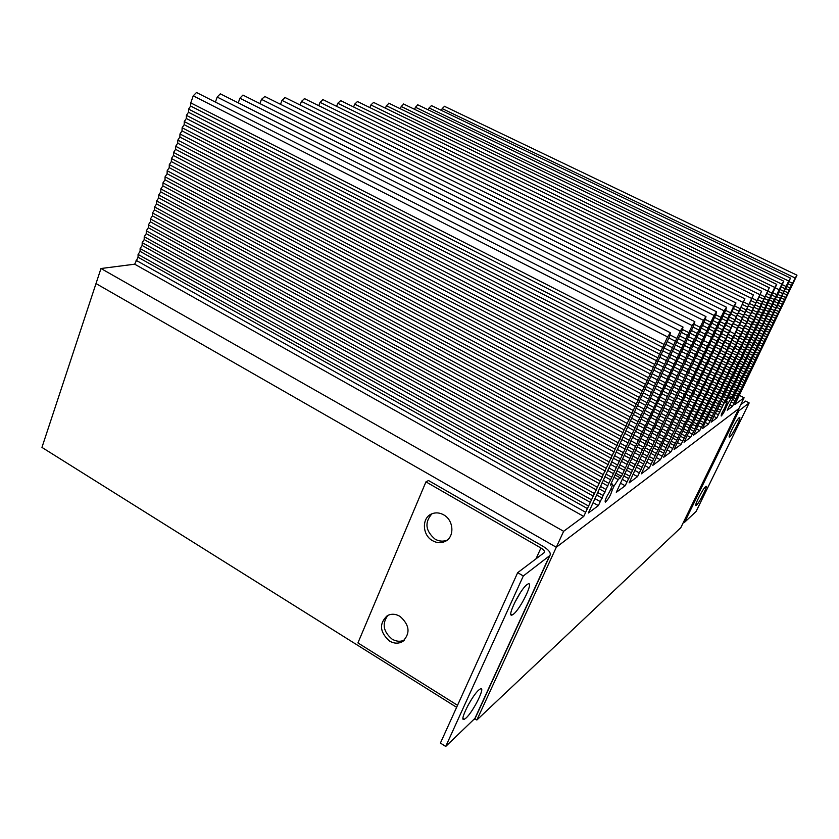 <?xml version="1.0" encoding="UTF-8"?>
<svg xmlns="http://www.w3.org/2000/svg" width="839" height="839" viewBox="0 0 839 839"><rect width="100%" height="100%" fill="white"/><g stroke="black" fill="none" stroke-linecap="round" stroke-linejoin="round"><path stroke-width="1.26" d="M474.947 718.803L476.867 719.998L680.817 527.668L744.099 397.77L739.18 395.242M197.134 92.835L196.452 92.542L193.232 95.835L190.778 102.882L190.652 106.039L188.607 109.122L188.481 112.279L186.436 115.352L186.321 118.488L184.276 121.571L184.161 124.696L182.126 127.769L182.011 130.874L179.976 133.957L179.861 137.051L177.826 140.123L177.721 143.196L175.687 146.28L175.592 149.342L173.558 152.415L173.453 155.456L171.429 158.529L171.334 161.57L169.3 164.643L169.216 167.664L167.181 170.726L167.097 173.736L165.073 176.809L164.989 179.798L162.965 182.871L162.881 185.849L160.857 188.911L160.784 191.879L158.76 194.942L158.697 197.889L156.673 200.951L156.61 203.898L154.586 206.96L154.523 209.876L152.509 212.938L152.446 215.854L150.433 218.906L150.37 221.811L148.356 224.862L148.304 227.747L146.29 230.809L146.238 233.672L144.235 236.734L144.182 239.587L142.179 242.639L142.137 245.481L140.123 248.543L140.082 251.364L138.078 254.427L138.047 257.237L134.68 264.191L100.974 268.511L41.95 447.407L456.615 707.308M193.232 95.835L667.592 336.921L583.745 516.425L563.63 531.307L556.299 547.259L96.003 283.572L556.299 547.259L476.867 719.998M556.299 547.259L738.823 408.593L556.299 547.259M220.909 94.115L220.29 93.863L217.186 97.062L680.251 331.069L682.998 327.053L682.317 330.115L650.603 397.98L649.659 400.811L655.574 403.978L621.489 476.311L618.238 479.625L614.012 477.307M243.457 95.342L242.88 95.111L239.902 98.226L692.175 325.563L694.828 321.673L694.126 324.662L651.893 414.906L657.356 417.77L656.423 420.423L625.191 485.76L616.298 492.336L651.893 414.906M417.864 104.854L415.441 107.235L781.864 284.138L783.783 281.18L778.928 291.71L782.735 293.566L732.227 397.246L730.738 399.07L728.063 397.696M431.487 105.641L429.086 107.937L788.66 281.002L790.516 278.108L767.412 326.486L766.552 328.689L769.667 330.23L768.797 332.391L732.499 406.349L727.256 410.229L766.552 328.689M667.592 336.921L670.371 332.789L669.784 335.915L643.24 392.809L649.69 396.207L648.715 399.081L598.364 505.613L588.391 512.986L643.24 392.809M264.862 96.506L261.464 99.338L703.428 320.372L705.977 316.586L705.274 319.523L655.815 424.901L660.838 427.565L659.926 430.113L637.535 476.615L629.114 482.855L655.815 424.901M285.218 97.618L281.956 100.386L714.062 315.454L716.527 311.793L715.803 314.656L659.485 434.277L658.615 436.783L663.219 439.237L649.25 467.952L641.258 473.867L658.615 436.783M304.588 98.666L301.463 101.383L724.13 310.808L726.501 307.252L725.777 310.042L660.387 448.54L664.624 450.816L663.764 453.186L660.366 459.73L652.773 465.351L660.387 448.54M323.057 99.673L320.047 102.337L733.664 306.403L735.96 302.942L663.712 457.245L670.938 451.906L674.252 445.519L744.896 298.873L674.126 449.547L680.995 444.46L684.246 438.231L753.432 294.982L684.037 442.216L690.591 437.36L693.759 431.277L761.56 291.29L693.486 435.221L699.736 430.596L702.841 424.639L769.3 287.767L758.508 311.374L762.242 313.241L761.319 315.59L708.483 424.125L702.505 428.54L704.854 423.171L758.508 311.374M340.665 100.638L337.771 103.249L742.725 302.218M357.498 101.55L354.708 104.12L751.325 298.244M373.586 102.431L370.89 104.948L759.515 294.458M388.981 103.27L386.38 105.745L767.318 290.86M403.727 104.078L401.21 106.501L774.764 287.42L776.725 284.39L761.319 317.436L764.832 319.177L763.93 321.463L716.842 417.937L711.126 422.164L761.319 317.436M444.513 106.354L442.184 108.609L795.162 278.003L796.977 275.182L734.828 404.629L744.099 397.77M215.413 102.096L217.186 97.062M238.245 102.861L239.902 98.226M259.922 103.596L261.464 99.338M280.52 104.319L281.956 100.386M300.121 105.011L301.463 101.383M318.789 105.693L320.047 102.337M336.607 106.343L337.771 103.249M353.618 106.983L354.708 104.12M369.873 107.602L370.89 104.948M385.426 108.2L386.38 105.745M400.329 108.776L401.21 106.501M414.613 109.343L415.441 107.235M428.31 109.888L429.086 107.937M441.471 110.412L442.184 108.609M795.162 278.003L769.667 330.23M788.66 281.002L782.735 293.566M726.962 403.16L727.864 403.632L730.738 399.07M727.864 403.632L726.301 406.852C724.833 410.911 723.145 413.973 721.225 416.008C720.911 415.095 722.054 412.442 724.665 408.048L727.193 401.619L726.354 401.189M726.301 401.283L727.193 401.619M727.077 401.682L725.704 402.668L726.113 401.608L778.928 291.71M781.864 284.138L764.832 319.177M774.764 287.42L762.242 313.241M733.664 306.403L664.624 450.816M724.13 310.808L663.219 439.237M714.062 315.454L660.838 427.565M703.428 320.372L657.356 417.77M692.175 325.563L655.574 403.978M612.46 484.879L614.19 485.823L618.238 479.625M614.19 485.823L612.25 489.976C610.74 495.083 608.453 499.132 605.401 502.121C604.531 501.198 605.873 497.831 609.418 492.042L611.369 487.868C612.533 485.257 612.795 483.977 612.166 484.009L611.159 483.453M611.044 483.673L612.166 484.009M611.914 484.145L610.519 485.152L610.939 483.841L649.659 400.811M680.251 331.069L649.69 396.207M100.974 268.511L563.63 531.307M134.68 264.191L583.745 516.425M593.11 502.687L598.364 505.613M610.761 489.158L612.25 489.976M620.493 483.18L625.191 485.76M633.078 474.192L637.535 476.615M645.002 465.655L649.25 467.952M656.318 457.559L660.366 459.73M667.078 449.851L670.938 451.906M677.314 442.51L680.995 444.46M687.078 435.504L690.591 437.36M696.38 428.823L699.736 430.596M705.263 422.437L708.483 424.125M713.758 416.333L716.842 417.937M725.462 406.412L726.301 406.852M729.657 404.88L732.499 406.349M136.044 260.289L585.685 512.283M594.82 498.555L600.252 501.575M622.119 479.247L627.006 481.922M634.672 470.364L639.318 472.881M646.575 461.922L650.98 464.313M657.87 453.909L662.065 456.164M668.631 446.306L672.605 448.425M678.877 439.059L682.631 441.062M688.63 432.158L692.196 434.036M697.933 425.562L701.31 427.334M706.816 419.259L710.025 420.937M715.3 413.228L718.352 414.823M731.189 401.923L733.968 403.349M138.047 257.237L587.72 508.738M596.445 494.937L602.224 498.146M623.797 475.923L628.862 478.691M636.361 467.155L641.111 469.735M648.264 458.839L652.732 461.251M659.548 450.931L663.764 453.186M670.235 443.38L674.252 445.519M680.408 436.196L684.246 438.231M690.098 429.348L693.759 431.277M699.338 422.804L702.841 424.639M708.158 416.553L711.514 418.304M716.6 410.575L719.81 412.243M732.395 399.364L735.352 400.885M138.078 254.427L588.59 506.053M597.609 492.472L603.094 495.513M615.27 475.094L620.535 477.978M624.793 473.469L629.732 476.164M637.294 464.722L641.982 467.271M649.145 456.426L653.591 458.828M671.106 441.073L675.112 443.202M681.299 433.941L685.096 435.944M691.011 427.145L694.608 429.044M700.271 420.664L703.68 422.447M709.112 414.466L712.342 416.154M717.555 408.53L720.628 410.124M728.388 396.889L731.514 398.504M733.37 397.413L736.16 398.85M140.082 251.364L590.635 502.509M599.256 488.864L605.076 492.074M616.015 473.311L621.489 476.311M626.481 470.155L631.578 472.934M638.993 461.523L643.775 464.114M650.844 453.343L655.343 455.766M662.065 445.561L666.323 447.837M672.71 438.136L676.769 440.297M682.831 431.068L686.701 433.113M692.479 424.335L696.171 426.275M701.677 417.895L705.211 419.752M710.455 411.75L713.842 413.512M718.845 405.877L722.085 407.555M729.091 395.63L732.227 397.246M734.565 394.854L737.554 396.386M140.123 248.543L591.516 499.803M600.399 486.368L605.957 489.431M617.074 470.805L622.381 473.71M627.478 467.68L632.459 470.396M639.926 459.08L644.656 461.639M651.714 450.921L656.213 453.333M662.915 443.17L667.194 445.457M673.591 435.819L677.629 437.958M683.743 428.813L687.561 430.827M693.402 422.132L697.02 424.031M702.621 415.756L706.05 417.549M711.42 409.652L714.671 411.351M719.82 403.821L722.914 405.426M730.077 393.627L733.055 395.148M735.551 392.893L738.362 394.34M142.137 245.481L593.551 496.258M602.066 482.761L607.929 485.991M618.773 467.365L624.289 470.364M629.177 464.366L634.315 467.155M641.636 455.881L646.45 458.482M653.424 447.837L657.965 450.27M664.593 440.181L668.893 442.468M675.185 432.882L679.275 435.053M685.264 425.929L689.165 427.995M694.86 419.311L698.593 421.262M704.005 412.987L707.581 414.844M712.751 406.946L716.16 408.719M721.1 401.157L724.372 402.856M731.314 391.005L734.482 392.631M736.747 390.324L739.757 391.876M142.179 242.639L594.442 493.531M603.21 480.244L608.81 483.337M619.822 464.827L625.181 467.753M630.162 461.88L635.196 464.607M642.559 453.417L647.33 455.997M654.294 445.394L658.835 447.827M665.463 437.78L669.763 440.076M676.077 430.554L680.146 432.704M686.187 423.664L690.025 425.688M695.804 417.098L699.443 419.007M704.97 410.837L708.42 412.631M713.716 404.838L716.999 406.548M722.085 399.112L725.2 400.717M732.311 388.992L735.31 390.534M737.733 388.363L740.575 389.81M144.182 239.587L596.477 489.986M604.888 476.657L610.792 479.898M621.542 461.398L627.1 464.418M631.882 458.566L637.053 461.366M644.279 450.228L649.134 452.84M656.014 442.321L660.587 444.764M667.12 434.78L671.462 437.088M677.66 427.617L681.803 429.799M687.686 420.779L691.64 422.856M697.24 414.277L701.016 416.238M706.354 408.058L709.951 409.935M715.048 402.122L718.499 403.905M723.365 396.438L726.658 398.147M733.538 386.37L736.726 388.006M738.928 385.793L741.959 387.345M144.235 236.734L597.378 487.249M606.02 474.108L611.683 477.223M622.58 458.839L627.991 461.786M632.858 456.059L637.944 458.807M645.191 447.743L650.026 450.333M656.885 439.856L661.468 442.31M668.001 432.389L672.333 434.686M678.573 425.279L682.673 427.439M688.63 418.514L692.5 420.549M698.205 412.064L701.865 413.973M707.329 405.898L710.801 407.712M716.034 400.014L719.338 401.724M724.351 394.382L727.497 396.008M734.544 384.356L737.565 385.898M739.925 383.822L742.788 385.29M146.238 233.672L599.413 483.704M607.719 470.522L613.655 473.783M624.321 455.409L629.911 458.44M634.599 452.756L639.8 455.556M646.932 444.555L651.819 447.187M669.658 429.379L674.042 431.697M680.146 422.332L684.32 424.534M690.13 415.62L694.115 417.707M699.632 409.222L703.439 411.204M708.703 403.119L712.332 405.006M717.355 397.287L720.837 399.091M725.62 391.708L728.955 393.428M735.761 381.724L738.991 383.371M741.11 381.252L744.172 382.815M146.29 230.809L600.315 480.957M608.841 467.963L614.557 471.088M625.349 452.84L630.813 455.797M635.563 450.218L640.692 452.987M647.834 442.048L652.711 444.66M659.475 434.308L664.11 436.773M670.56 426.978L674.923 429.285M681.079 419.993L685.201 422.164M691.084 413.344L694.986 415.389M700.607 407.009L704.299 408.929M709.689 400.958L713.192 402.772M718.352 395.179L721.676 396.899M726.626 389.653L729.794 391.278M736.778 379.71L739.82 381.252M742.116 379.28L745.001 380.749M148.304 227.747L602.36 477.401M610.561 464.387L616.539 467.648M627.1 449.41L632.732 452.452M637.315 446.925L642.548 449.746M649.596 438.881L654.514 441.513M661.216 431.236L665.862 433.7M672.196 423.957L676.622 426.296M682.642 417.035L686.858 419.248M692.574 410.449L696.59 412.547M702.033 404.167L705.872 406.16M711.053 398.179L714.723 400.077M719.663 392.453L723.176 394.257M727.895 386.968L731.251 388.698M737.995 377.078L741.246 378.735M743.302 376.701L746.395 378.284M148.356 224.862L603.272 474.633M611.662 461.786L617.441 464.942M628.117 446.809L633.644 449.798M638.269 444.366L643.45 447.156M650.487 436.343L655.416 438.975M662.086 428.75L666.753 431.225M673.119 421.545L677.513 423.863M683.586 414.697L687.739 416.878M693.538 408.173L697.471 410.219M703.019 401.944L706.742 403.884M712.049 396.008L715.583 397.833M720.67 390.334L724.026 392.054M728.902 384.902L732.101 386.538M739.023 375.054L742.085 376.606M744.319 374.729L747.224 376.197M150.37 221.811L605.318 471.078M613.403 458.22L619.423 461.492M629.89 443.401L635.563 446.453M640.031 441.073L645.317 443.904M652.26 433.176L657.22 435.819M663.806 425.667L668.505 428.152M674.745 418.525L679.212 420.874M685.138 411.729L689.396 413.963M695.017 405.268L699.076 407.376M704.435 399.102L708.315 401.105M713.412 393.218L717.114 395.127M721.98 387.597L725.525 389.422M730.161 382.217L733.559 383.958M740.229 372.411L743.511 374.079M745.493 372.149L748.608 373.733M150.433 218.906L606.23 468.298M614.494 455.608L620.336 458.776M630.897 440.779L636.476 443.779M640.986 438.503L646.219 441.304M653.151 430.627L658.122 433.27M664.708 423.181L669.396 425.667M675.678 416.113L680.104 418.441M686.103 409.39L690.277 411.571M696.003 402.982L699.957 405.038M705.431 396.878L709.186 398.819M714.419 391.047L717.974 392.883M722.998 385.479L726.375 387.209M731.189 380.151L734.408 381.787M741.267 370.387L744.361 371.95M746.521 370.167L749.447 371.646M152.446 215.854L608.275 464.743M616.256 452.043L622.318 455.336M632.69 437.371L638.395 440.433M642.768 435.221L648.075 438.063M654.934 427.471L659.926 430.113M666.418 420.087L671.158 422.594M677.304 413.082L681.813 415.452M687.644 406.412L691.934 408.656M697.471 400.067L701.572 402.196M706.847 394.026L710.759 396.039M715.772 388.247L719.516 390.177M724.298 382.731L727.874 384.566M732.437 377.466L735.866 379.207M742.473 367.744L745.787 369.422M747.685 367.576L750.842 369.17M152.509 212.938L609.198 461.943M617.336 449.4L623.241 452.599M633.686 434.728L639.318 437.748M643.702 432.62L648.998 435.441M667.33 417.591L672.06 420.087M678.248 410.659L682.705 412.998M688.62 404.062L692.825 406.254M698.478 397.78L702.453 399.846M707.854 391.792L711.629 393.743M716.8 386.076L720.376 387.912M725.326 380.612L728.734 382.353M733.475 375.39L736.715 377.036M743.522 365.71L746.626 367.283M748.734 365.594L751.671 367.073M154.523 209.876L611.243 458.388M619.119 445.855L625.223 449.148M635.501 431.33L641.248 434.392M645.506 429.348L650.854 432.2M657.608 421.734L662.642 424.398M669.029 414.497L673.811 417.014M679.863 407.618L684.414 410.009M690.151 401.084L694.482 403.339M699.936 394.865L704.068 397.004M709.259 388.929L713.202 390.964M718.142 383.266L721.918 385.206M726.616 377.865L730.234 379.71M734.723 372.694L738.184 374.456M744.717 363.067L748.063 364.755M749.888 363.004L753.065 364.608M154.586 206.96L612.166 455.577M620.178 443.181L626.146 446.4M636.476 428.656L642.171 431.697M646.429 426.726L651.777 429.568M658.5 419.154L663.555 421.828M669.962 412.001L674.724 414.497M680.828 405.195L685.316 407.544M691.137 398.724L695.384 400.937M700.953 392.568L704.959 394.645M710.287 386.695L714.083 388.656M719.18 381.084L722.788 382.941M727.665 375.736L731.094 377.477M735.772 370.607L739.033 372.264M745.777 361.022L748.912 362.605M750.947 361.011L753.904 362.5M156.61 203.898L614.221 452.011M621.982 439.646L628.128 442.95M638.311 425.268L644.1 428.341M648.253 423.454L653.633 426.317M660.272 415.987L665.358 418.671M671.64 408.887L676.475 411.425M682.422 402.154L687.015 404.555M692.668 395.746L697.041 398.022M702.4 389.642L706.574 391.803M711.671 383.832L715.657 385.877M720.512 378.284L724.319 380.235M728.944 372.977L732.594 374.834M737.009 367.912L740.491 369.684M746.962 358.379L750.339 360.078M752.09 358.421L755.299 360.036M156.673 200.951L615.155 449.18M623.041 436.951L629.061 440.181M639.276 422.573L645.034 425.625M649.166 420.811L654.556 423.674M661.195 413.407L666.281 416.092M672.595 406.391L677.388 408.897M683.407 399.721L687.928 402.08M693.675 393.386L697.943 395.599M703.428 387.345L707.466 389.432M712.72 381.588L716.548 383.549M721.561 376.092L725.2 377.949M730.003 370.848L733.464 372.6M738.068 365.825L741.351 367.492M748.042 356.323L751.199 357.917M753.16 356.418L756.149 357.917M158.697 197.889L617.21 445.624M624.866 433.417L631.043 436.731M641.132 419.185L646.953 422.279M651.001 417.549L656.423 420.423M662.957 410.229L668.085 412.924M674.262 403.276L679.15 405.824M684.991 396.669L689.637 399.081M695.185 390.387L699.6 392.673M704.875 384.409L709.081 386.58M714.094 378.714L718.121 380.78M722.893 373.282L726.731 375.243M731.283 368.09L734.954 369.957M739.295 363.13L742.819 364.902M749.217 353.67L752.625 355.39M754.303 353.817L757.544 355.442M158.76 194.942L618.144 442.772M625.904 430.69L631.987 433.952M642.087 416.469L647.897 419.552M663.89 407.639L669.019 410.334M675.238 400.759L680.062 403.286M685.998 394.236L690.549 396.595M696.213 388.027L700.502 390.24M705.914 382.112L709.983 384.199M715.153 376.47L719.013 378.441M723.952 371.09L727.612 372.956M732.353 365.951L735.834 367.713M740.376 361.032L743.679 362.7M750.307 351.625L753.485 353.219M755.383 351.814L758.383 353.324M160.784 191.879L620.199 439.217M627.75 427.177L633.969 430.501M643.964 413.092L649.816 416.196M653.759 411.634L659.223 414.518M665.642 404.45L670.822 407.167M676.895 397.634L681.824 400.203M687.571 391.173L692.259 393.596M697.712 385.028L702.17 387.324M707.35 379.176L711.598 381.357M716.527 373.596L720.586 375.662M725.274 368.269L729.154 370.24M733.622 363.182L737.334 365.07M741.592 358.326L745.147 360.12M751.471 348.961L754.911 350.692M756.516 349.223L759.777 350.849M160.857 188.911L621.143 436.353M628.768 424.419L634.913 427.701M644.897 410.344L650.77 413.449M654.672 408.95L660.157 411.844M666.596 401.86L671.756 404.555M677.891 395.127L682.747 397.655M688.588 388.73L693.171 391.1M698.751 382.647L703.082 384.881M708.41 376.858L712.5 378.955M717.597 371.341L721.477 373.324M726.354 366.077L730.035 367.943M734.702 361.043L738.205 362.815M742.683 356.229L746.018 357.907M752.583 346.906L755.771 348.51M757.607 347.21L760.637 348.72M162.881 185.849L623.199 432.788M630.645 420.916L636.906 424.251M646.796 406.988L652.7 410.093M656.507 405.688L662.023 408.593M668.326 398.661L673.57 401.399M679.527 391.991L684.509 394.571M690.151 385.657L694.881 388.111M700.24 379.648L704.739 381.965M709.825 373.911L714.125 376.113M718.96 368.457L723.05 370.544M727.654 363.245L731.577 365.238M735.96 358.274L739.704 360.162M743.889 353.523L747.476 355.317M753.737 344.252L757.208 345.983M758.739 344.609L762.032 346.255M162.965 182.871L624.153 429.904M631.652 418.137L637.85 421.44M647.718 404.22L653.654 407.334M657.44 403.003L662.967 405.908M669.312 396.06L674.504 398.777M680.544 389.474L685.432 392.012M691.189 383.213L695.804 385.594M701.299 377.267L705.662 379.501M710.906 371.604L715.027 373.712M720.051 366.203L723.952 368.185M728.755 361.043L732.468 362.93M737.062 356.124L740.585 357.907M744.99 351.415L748.346 353.104M754.859 342.186L758.068 343.791M759.83 342.595L762.882 344.116M164.989 179.798L626.209 426.348M633.539 414.634L639.842 417.979M659.255 399.731L664.834 402.647M671.032 392.851L676.318 395.609M682.17 386.328L687.193 388.929M692.741 380.14L697.513 382.594M702.778 374.257L707.319 376.585M712.311 368.646L716.653 370.859M721.393 363.308L725.536 365.416M730.056 358.222L733.999 360.214M738.31 353.355L742.085 355.254M746.196 348.699L749.814 350.513M756.002 339.522L759.505 341.263M760.963 339.984L764.277 341.641M165.073 176.809L627.173 423.443M634.536 411.834L640.807 415.158M650.571 398.074L656.538 401.21M660.22 397.046L665.778 399.951M672.029 390.25L677.262 392.967M683.208 383.811L688.127 386.36M693.801 377.686L698.447 380.077M703.858 371.876L708.242 374.121M713.412 366.328L717.555 368.447M722.505 361.053L726.438 363.046M731.168 356.009L734.901 357.896M739.421 351.195L742.976 352.978M747.308 346.591L750.695 348.29M757.135 337.456L760.375 339.071M762.074 337.97L765.137 339.491M167.097 173.736L629.229 419.878M636.455 408.341L642.789 411.697M652.459 394.708L658.468 397.854M662.023 393.753L667.655 396.7M673.738 387.031L679.076 389.799M684.823 380.654L689.889 383.276M695.332 374.603L700.156 377.078M705.316 368.845L709.909 371.195M714.807 363.371L719.18 365.594M723.837 358.148L728.011 360.267M732.447 353.177L736.432 355.18M740.659 348.416L744.476 350.335M748.503 343.875L752.153 345.699M758.278 334.782L761.802 336.533M763.186 335.348L766.531 337.016M167.181 170.726L630.204 416.973M637.43 405.51L643.754 408.855M653.424 391.918L659.433 395.064M663.009 391.068L668.61 393.984M674.755 384.43L680.02 387.157M685.883 378.127L690.833 380.686M696.412 372.149L701.089 374.551M706.417 366.465L710.832 368.72M715.919 361.053L720.093 363.172M724.959 355.883L728.923 357.886M733.58 350.964L737.334 352.852M741.791 346.255L745.368 348.049M749.636 341.756L753.034 343.455M759.421 332.716L762.682 334.331M764.308 333.335L767.402 334.866M169.216 167.664L632.26 413.396M639.37 402.028L645.747 405.394M655.301 388.541L661.363 391.698M664.792 387.765L670.476 390.722M676.444 381.2L681.834 383.989M687.477 374.97L692.595 377.602M697.933 369.055L702.799 371.541M707.864 363.434L712.5 365.794M717.303 358.085L721.718 360.319M726.291 352.978L730.496 355.107M734.849 348.122L738.876 350.146M743.018 343.476L746.867 345.395M750.821 339.029L754.502 340.865M760.554 330.031L764.109 331.804M765.42 330.713L768.797 332.391M169.3 164.643L633.235 410.47M640.325 399.175L646.722 402.542M656.297 385.751L662.338 388.897M665.799 385.07L671.441 388.006M677.493 378.588L682.789 381.326M688.557 372.432L693.538 375.002M699.034 366.591L703.743 369.003M708.986 361.043L713.423 363.308M718.436 355.757L722.641 357.886M727.423 350.712L731.409 352.726M735.992 345.899L739.778 347.807M744.162 341.305L747.759 343.109M751.964 336.921L755.383 338.62M761.707 327.965L764.99 329.591M171.334 161.57L635.301 406.905M642.296 395.704L648.715 399.081M658.143 382.353L664.268 385.541M667.571 381.766L673.308 384.744M679.16 375.348L684.603 378.158M690.14 369.265L695.3 371.918M700.544 363.486L705.452 366.003M710.423 358.001L715.09 360.382M719.81 352.779L724.267 355.033M728.745 347.797L732.992 349.947M737.261 343.057L741.319 345.091M745.378 338.516L749.258 340.456M753.139 334.184L756.851 336.03M762.829 325.28L766.427 327.053M767.654 326.067L771.062 327.745M171.429 158.529L636.277 403.958M659.171 379.564L665.254 382.72M668.61 379.06L674.273 381.997M680.24 372.736L685.568 375.484M691.242 366.727L696.255 369.296M701.666 361.032L706.396 363.444M711.556 355.61L716.034 357.875M720.953 350.45L725.19 352.59M729.899 345.532L733.915 347.545M738.414 340.833L742.221 342.742M746.542 336.355L750.16 338.159M754.292 332.066L757.743 333.775M764.004 323.204L767.307 324.829M768.786 324.032L771.932 325.574M173.453 155.456L638.343 400.381M645.212 389.348L651.693 392.736M660.996 376.155L667.183 379.354M670.351 375.746L676.15 378.735M681.887 369.485L687.382 372.306M692.804 363.549L698.017 366.213M703.155 357.917L708.116 360.434M712.982 352.558L717.702 354.949M722.316 347.461L726.815 349.737M731.199 342.606L735.488 344.766M739.673 337.981L743.763 340.026M747.748 333.555L751.66 335.506M755.457 329.328L759.211 331.185M765.116 320.519L768.744 322.302M769.887 321.4L773.327 323.099M173.558 152.415L639.328 397.424M646.177 386.454L652.679 389.852M662.044 373.355L668.169 376.522M671.42 373.04L677.125 375.987M682.988 366.863L688.347 369.621M693.926 361.011L698.981 363.591M704.299 355.453L709.06 357.865M714.136 350.157L718.635 352.443M723.48 345.133L727.749 347.273M732.374 340.33L736.411 342.354M740.847 335.757L744.675 337.666M748.923 331.384L752.562 333.198M756.631 327.2L760.103 328.919M766.29 318.421L769.625 320.068M771.031 319.365L774.208 320.918M175.592 149.342L641.395 393.848M648.128 382.972L654.672 386.391M663.859 369.936L670.099 373.156M673.14 369.705L678.992 372.726M684.614 363.602L690.161 366.444M695.479 357.813L700.743 360.497M705.767 352.328L710.78 354.866M715.541 347.105L720.302 349.506M724.833 342.134L729.364 344.42M733.664 337.404L737.995 339.575M742.085 332.894L746.217 334.95M750.118 328.584L754.072 330.545M757.785 324.462L761.571 326.329M767.412 315.737L771.062 317.53M772.132 316.733L775.603 318.442M175.687 146.28L642.391 390.869M649.124 380.077L655.668 383.486M664.939 367.136L671.095 370.314M674.231 367L679.978 369.957M685.736 360.98L691.137 363.748M696.622 355.275L701.708 357.865M706.941 349.853L711.734 352.286M716.716 344.703L721.246 346.989M726.018 339.795L730.308 341.955M734.859 335.118L738.918 337.152M743.281 330.66L747.14 332.58M751.304 326.402L754.974 328.217M758.97 322.333L762.462 324.053M768.587 313.639L771.953 315.296M773.285 314.688L776.484 316.251M177.721 143.196L644.457 387.293M651.054 376.585L657.661 380.015M666.722 363.707L673.035 366.947M675.94 363.654L681.845 366.685M687.351 357.708L692.951 360.571M698.153 352.076L703.47 354.771M708.399 346.727L713.444 349.276M718.111 341.641L722.924 344.063M727.35 336.796L731.933 339.092M736.139 332.192L740.501 334.373M744.508 327.797L748.682 329.863M752.499 323.592L756.484 325.563M760.124 319.575L763.93 321.463M769.699 310.954L773.39 312.758M774.387 312.056L777.879 313.776M177.826 140.123L645.464 384.293M652.081 373.68L658.657 377.099M667.834 360.896L674.032 364.084M677.052 360.948L682.831 363.906M688.504 355.086L693.937 357.854M699.327 349.527L704.445 352.118M709.584 344.252L714.409 346.685M719.306 339.229L723.868 341.525M728.556 334.457L732.866 336.617M737.345 329.905L741.435 331.94M745.714 325.563L749.605 327.493M753.705 321.41L757.397 323.235M770.884 308.846L774.282 310.514M775.54 310L778.77 311.584M179.861 137.051L647.53 380.717M653.99 370.167L660.66 373.628M669.595 357.456L675.972 360.718M678.741 357.592L684.708 360.644M690.098 351.803L695.751 354.677M700.848 346.318L706.207 349.034M711.032 341.106L716.128 343.675M720.691 336.156L725.546 338.589M729.878 331.447L734.492 333.754M738.614 326.958L743.018 329.161M746.941 322.679L751.146 324.766M754.88 318.6L758.896 320.582M762.462 314.688L766.301 316.586M772.006 306.162L775.718 307.976M776.631 307.378L780.165 309.098M179.976 133.957L648.537 377.707M655.049 367.272L661.667 370.691M670.739 354.645L676.968 357.834M679.884 354.876L685.704 357.844M691.273 349.171L696.737 351.95M702.033 343.759L707.183 346.371M712.238 338.631L717.093 341.074M721.907 333.744L726.501 336.051M739.841 324.672L743.952 326.717M748.157 320.446L752.069 322.386M756.096 316.408L759.819 318.243M763.658 312.548L767.213 314.289M773.191 304.043L776.62 305.721M777.795 305.302L781.057 306.896M182.011 130.874L650.613 374.121M656.927 363.748L663.659 367.22M672.479 351.184L678.908 354.467M681.551 351.51L687.581 354.572M692.846 345.878L698.562 348.772M703.533 340.54L708.955 343.277M713.664 335.474L718.813 338.065M723.27 330.671L728.168 333.114M732.405 326.088L737.072 328.406M741.089 321.725L745.546 323.927M749.374 317.562L753.621 319.659M757.26 313.587L761.319 315.59M764.801 309.79L768.681 311.699M774.303 301.358L778.057 303.183M778.896 302.68L782.451 304.41M182.126 127.769L651.63 371.09M658.017 360.843L664.677 364.273M673.654 348.374L679.926 351.572M682.726 348.793L688.578 351.772M694.052 343.245L699.548 346.035M714.891 332.999L719.778 335.443M724.508 328.248L729.133 330.556M733.643 323.728L738.016 325.91M742.337 319.428L746.479 321.484M750.611 315.317L754.544 317.268M766.007 307.64L769.594 309.392M775.498 299.229L778.959 300.918M780.06 300.603L783.343 302.197M184.161 124.696L653.696 367.513M659.874 357.299L666.68 360.801M675.374 344.902L681.866 348.206M684.372 345.406L690.455 348.5M695.604 339.942L701.373 342.847M706.239 334.751L711.703 337.509M716.307 329.832L721.498 332.433M725.861 325.165L730.8 327.63M734.943 320.708L739.652 323.046M743.585 316.471L748.063 318.694M751.807 312.433L756.096 314.541M759.652 308.574L763.752 310.577M767.15 304.882L771.062 306.801M776.61 296.534L780.396 298.38M781.151 297.971L784.748 299.722M184.276 121.571L654.724 364.462M661.006 354.394L667.697 357.823M676.57 342.092L682.883 345.301M685.578 342.69L691.462 345.678M696.831 337.299L702.369 340.099M707.476 332.202L712.689 334.813M717.555 327.346L722.473 329.811M727.119 322.742L731.765 325.05M736.202 318.359L740.606 320.54M744.843 314.174L749.017 316.23M753.065 310.189L757.03 312.139M760.889 306.371L764.675 308.228M768.356 302.722L771.974 304.484M777.805 294.405L781.298 296.104M782.326 295.884L785.64 297.499M186.321 118.488L656.79 360.885M662.831 350.838L669.7 354.352M678.269 338.599L684.823 341.924M687.204 339.292L693.339 342.406M698.373 333.985L704.183 336.911M708.945 328.951L714.461 331.72M718.95 324.179L724.193 326.801M728.451 319.638L733.443 322.124M737.481 315.328L742.232 317.677M746.07 311.217L750.601 313.44M754.251 307.294L758.571 309.413M762.053 303.54L766.185 305.564M769.499 299.963L773.443 301.893M783.427 293.262L787.045 295.013M186.436 115.352L657.828 357.823M663.995 347.923L670.728 351.373M679.663 335.862L685.851 338.998M688.431 336.575L694.346 339.564M699.621 331.342L705.19 334.142M710.203 326.392L715.447 329.014M720.229 321.694L725.179 324.158M729.741 317.215L734.419 319.544M738.771 312.957L743.197 315.149M747.35 308.909L751.555 310.975M755.519 305.039L759.515 306.99M763.291 301.337L767.108 303.194M770.716 297.793L774.366 299.575M780.123 289.57L783.647 291.28M784.591 291.164L787.936 292.79M188.481 112.279L659.905 354.236M665.788 344.357L672.731 347.891M681.289 332.338L687.791 335.631M690.036 333.156L696.234 336.292M701.142 328.018L707.015 330.965M711.65 323.141L717.219 325.92M721.613 318.505L726.899 321.138M731.052 314.111L736.086 316.607M740.029 309.927L744.822 312.286M748.566 305.941L753.139 308.186M756.705 302.134L761.057 304.274M764.455 298.506L768.618 300.54M771.849 295.034L775.834 296.975M781.413 286.969L785.094 288.742M785.703 288.543L789.342 290.304M188.607 109.122L660.943 351.153M667.194 341.546L673.769 344.892M682.579 329.538L688.819 332.684M691.42 330.503L697.251 333.44M702.516 325.417L708.022 328.185M713.014 320.603L718.215 323.204M722.956 316.041L727.885 318.484M732.395 311.699L737.062 314.006M741.351 307.567L745.787 309.759M749.867 303.634L754.093 305.7M757.974 299.869L762.001 301.841M765.703 296.282L769.552 298.16M773.076 292.853L776.757 294.646M782.483 284.746L786.007 286.445M786.867 286.435L790.244 288.06M190.652 106.039L663.02 347.566M668.861 337.907L675.773 341.421M693.004 327.084L699.128 330.157M704.068 322.103L709.846 324.997M714.524 317.383L719.988 320.11M724.435 312.905L729.615 315.474M733.831 308.647L738.74 311.07M742.756 304.599L747.423 306.896M751.241 300.74L755.677 302.91M759.326 297.058L763.553 299.114M767.035 293.545L771.062 295.496M788.136 283.886L791.649 285.575M190.778 102.882L664.069 344.462M670.162 335.023L676.811 338.4M694.273 324.347L700.156 327.294M705.316 319.428L710.864 322.197M715.751 314.772L720.995 317.383M725.63 310.346L730.601 312.811M735.006 306.141L739.725 308.469M743.91 302.145L748.388 304.347M752.384 298.338L756.642 300.425M760.449 294.699L764.497 296.681M768.136 291.238L771.995 293.115M775.477 287.924L779.158 289.707M789.184 281.715L792.551 283.33M705.557 486.63C702.673 488.938 693.654 506.84 696.045 505.518L696.485 505.204C699.422 502.75 708.284 485.141 705.966 486.347L705.557 486.63M739.211 417.696C736.506 419.51 727.098 438.315 729.511 437.077L729.846 436.867C732.615 434.896 741.854 416.406 739.516 417.518L739.211 417.696M740.69 404.765L745.577 401.084L749.164 402.93L738.918 410.774L737.638 411.026M749.164 402.93L696.097 511.475L684.561 522.298L683.208 522.749M400.025 616.371C409.694 625.055 410.575 633.424 402.657 641.489C398.504 643.859 394.089 643.691 389.432 640.996C379.668 632.04 378.945 623.597 387.282 615.669C391.32 613.582 395.568 613.812 400.025 616.371M404.524 640.021C400.518 641.929 396.375 641.625 392.075 639.119C383.182 631.557 381.808 623.629 387.954 615.323M443.653 514.842C453.951 520.274 454.78 537.327 444.995 541.491C440.936 543.315 436.783 543.053 432.546 540.683C422.069 535.083 421.587 517.611 431.844 513.825C435.724 512.293 439.657 512.629 443.653 514.842M447.25 540.064C443.265 541.753 439.206 541.449 435.084 539.152C425.415 530.898 424.377 522.445 431.97 513.772M520.516 592.439L514.38 603.199M513.478 614.148C520.579 608.789 534.034 581.06 528.119 583.913L526.965 584.626C519.949 589.628 506.095 618.154 512.22 614.956L513.478 614.148M471.623 699.233L467.858 705.63M465.991 718.058C473.311 711.703 486.085 685.799 480.338 688.924L478.817 690.004C471.57 696.045 458.419 722.704 464.355 719.264L465.991 718.058M425.95 481.859L540.935 547.993C543.819 549.786 544.951 551.296 544.343 552.534L517.673 572.659L523.316 575.953L549.965 555.449C551.16 552.964 548.884 549.944 543.127 546.378L428.519 480.537L425.95 481.859L357.928 642.926L457.538 705.295M517.673 572.659L440.412 743.06L445.719 746.458L475.325 717.985M445.719 746.458L523.316 575.953M684.561 522.298L738.918 410.774M549.545 555.858L474.381 719.558M540.935 547.993L535.964 558.889M682.998 327.053L220.437 93.884M694.828 321.673L243.027 95.122M783.783 281.18L417.665 104.76M790.516 278.108L431.246 105.504M670.445 332.758L196.609 92.563M705.977 316.586L264.463 96.307M716.527 311.793L284.851 97.429M726.501 307.252L304.253 98.499M735.96 302.942L322.742 99.516M744.948 298.852L340.382 100.491M753.474 294.971L357.225 101.425M761.602 291.269L373.334 102.306M769.342 287.756L388.751 103.155M776.725 284.39L403.517 103.973M796.977 275.182L444.292 106.228M403.884 640.597L402.657 641.489M447.03 540.232L444.995 541.491M549.965 555.449L474.843 719.023M512.22 614.956L510.867 614.148M464.355 719.264L462.992 718.404"/></g></svg>
